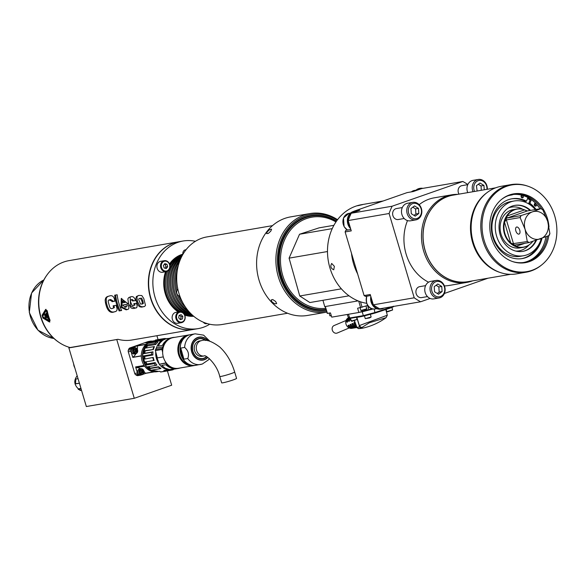 <?xml version="1.0" encoding="UTF-8"?>
<svg xmlns="http://www.w3.org/2000/svg" width="586" height="586" viewBox="0 0 586 586"><rect width="100%" height="100%" fill="white"/><g stroke="black" fill="none" stroke-linecap="round" stroke-linejoin="round"><path stroke-width="0.88" d="M427.472 296.589L421.568 297.607A5.552 4.695 -99.8 0 1 418.594 296.985A5.552 4.695 -99.8 0 1 415.935 291.154A5.552 4.695 -99.8 0 1 419.686 286.657L425.59 285.638M404.193 218.505L398.29 219.523A5.552 4.695 -99.8 0 1 395.316 218.9A5.552 4.695 -99.8 0 1 392.657 213.07A5.552 4.695 -99.8 0 1 396.407 208.572L402.311 207.554M467.789 184.649L461.885 185.659A5.552 4.695 -99.8 0 0 458.999 194.127M349.212 327.955L337.236 333.024A4.058 3.435 -112.9 0 1 332.489 330.629A4.058 3.435 -112.9 0 1 334.079 325.552A4.058 3.435 -112.9 0 1 334.306 325.464M382.761 201.13A50 42.287 80.2 0 0 376.212 203.423M351.483 253.262A50 42.287 80.2 0 0 357.636 273.904M334.379 266.344L333.749 269.787C330.804 268.425 330.108 266.308 331.676 263.451L334.379 266.344M383.259 200.954L361.54 204.69A50 42.287 80.2 0 0 356.471 205.95A50 42.287 80.2 0 0 327.808 257.291A50 42.287 80.2 0 0 366.697 303.314M357.643 205.745L362.624 204.617L357.643 205.745M349.153 325.538A6.19 5.245 -112.9 0 0 353.204 327.948L351.871 328.153A5.875 4.981 -112.9 0 1 348.201 325.97L348.077 325.398L349.153 325.538L348.626 325.149M356.061 327.559L354.537 327.75A6.497 5.508 -112.9 0 1 350.113 325.113L349.996 324.534L351.065 324.681L350.553 324.292M355.87 327.545A6.812 5.772 -112.9 0 1 351.065 324.681M356.713 327.288A7.127 6.036 -112.9 0 1 352.025 324.248L351.922 323.67L352.977 323.816L352.479 323.428M356.493 326.695A7.435 6.3 -112.9 0 1 352.977 323.816M349.769 318.432A6.812 5.772 -112.9 0 0 349.586 320.491L349.424 321.157L348.89 321.392L348.633 320.923A6.497 5.508 -112.9 0 1 349 318.44M348.89 321.392L348.633 320.923L349.586 320.608M351.351 320.293L350.816 320.527L350.545 320.059A7.127 6.036 -112.9 0 1 350.567 318.733M350.816 320.527L350.911 319.941M348.406 314.279L349.769 317.964L348.553 318.059A6.19 5.245 -112.9 0 0 347.674 321.348L347.498 322.022L346.963 322.256L346.722 321.78A5.875 4.981 -112.9 0 1 348.245 317.898L348.875 317.385M346.963 322.256L346.722 321.78L347.674 321.465M356.098 325.626A7.75 6.571 -112.9 0 1 353.937 323.391L354.391 322.564L354.896 322.959L354.405 322.556M355.336 323.575A8.065 6.834 -112.9 0 1 354.896 322.959M392.627 309.972L387.588 311.825L386.76 311.627L392.627 309.972L391.924 307.452M386.13 309.423L386.76 311.627M371.128 317.004L369.715 317.89L365.261 318.659L371.128 317.004L370.418 314.448M364.477 315.905L365.261 318.659M357.101 319.414L352.061 321.267L351.234 321.069L357.101 319.414L356.508 317.29M359.907 326.102L359.584 326.798A1.67 1.414 -106.5 0 0 361.086 327.977L369.319 322.798L386.086 317.663L387.309 315.224L359.35 325.574L356.837 317.231M361.584 327.296A1.67 1.59 118.3 0 1 360.676 327.127L359.35 325.574M366.748 308.829L365.334 309.716L360.881 310.485L366.748 308.829L365.972 306.053M331.361 315.883L329.903 315.81L331.273 315.59M329.142 313.129L329.903 315.81M327.42 313.342L330.445 312.902L331.749 317.143L358.844 312.485L357.621 308.229L367.598 305.518L368.821 309.774L362.265 311.364L362.06 310.617M349.007 295.813L309.884 302.544L299.754 295.989L289.081 258.148L299.534 234.246L319.099 227.851L333.925 225.302M299.534 234.246L332.255 228.621M289.081 258.148L327.493 251.541M311.027 216.197A47.224 39.936 80.2 0 0 310.697 216.249A47.224 39.936 80.2 0 0 305.907 217.443A47.224 39.936 80.2 0 0 288.129 230.327A47.224 39.936 80.2 0 0 283.932 284.02A47.224 39.936 80.2 0 0 326.036 309.437M326.028 309.423A47.224 39.936 -99.8 0 1 280.394 271.53A47.224 39.936 -99.8 0 1 306.566 217.325A47.224 39.936 -99.8 0 1 311.349 216.139A47.224 39.936 -99.8 0 1 336.408 221.288M325.691 308.324A46.111 38.998 -99.8 0 1 281.588 270.966A46.111 38.998 -99.8 0 1 307.203 218.336A46.111 38.998 -99.8 0 1 335.946 221.962M299.754 295.989L341.367 288.832M368.821 309.774L372.051 308.719M358.068 300.896L324.732 306.625L322.945 300.296M358.844 312.485L362.265 311.364M362.243 311.371A0.557 0.469 80.2 0 0 362.221 311.803L373.092 308.969M392.803 306.566L375.165 312.485L363.32 315.634L362.221 311.803L359.496 312.272M363.803 316.03L350.362 318.337A0.557 0.469 -99.8 0 1 350.311 318.352L348.553 318.059L347.227 314.484M357.042 327.662L354.449 320.681M361.086 327.977A131.74 69.609 70.7 0 1 358.72 328.6L358.214 328.556M386.086 317.663C379.223 322.637 371.656 326.087 363.379 327.999A33.204 28.143 67.5 0 0 363.401 327.999A33.204 28.143 67.5 0 1 358.72 328.6L356.962 327.471A130.158 68.774 70.7 0 0 359.584 326.798L356.735 317.246M348.428 317.722L347.615 318.323A5.552 4.71 67.1 0 0 346.26 324.798A5.552 4.71 67.1 0 0 351.856 328.35L356.801 327.53M548.994 226.848A34.889 29.505 80.2 0 0 532.198 197.775A34.889 29.505 80.2 0 0 501.755 199.255A34.889 29.505 80.2 0 0 506.714 258.763A34.889 29.505 80.2 0 0 512.464 261.524A34.889 29.505 80.2 0 0 548.76 235.682M541.757 208.997A34.442 29.132 80.2 0 0 531.158 198.317A34.442 29.132 80.2 0 0 512.743 194.471A34.442 29.132 80.2 0 0 501.433 199.518M512.069 261.385A34.442 29.132 80.2 0 0 524.419 262.367A34.442 29.132 80.2 0 0 547.441 236.217M530.176 199.973A34.442 29.132 80.2 0 0 528.411 198.786A34.442 29.132 80.2 0 0 527.649 198.324M521.87 195.768A34.442 29.132 80.2 0 0 521.313 195.607M512.003 194.684A34.442 29.132 80.2 0 0 511.38 194.742M535.421 204.712A34.442 29.132 80.2 0 0 534.549 203.767M539.992 208.77A34.442 29.132 80.2 0 0 536.534 204.294A34.442 29.132 80.2 0 0 535.699 203.408A34.442 29.132 80.2 0 0 531.377 199.687A34.442 29.132 80.2 0 0 529.7 198.566A34.442 29.132 80.2 0 0 527.964 197.57A34.442 29.132 80.2 0 0 522.961 195.49A34.442 29.132 80.2 0 0 521.884 195.189A34.442 29.132 80.2 0 0 513.197 194.471A34.442 29.132 80.2 0 0 512.018 194.611M523.686 262.477A34.442 29.132 80.2 0 0 545.925 236.81M414.221 297.791A66.665 56.381 80.2 0 0 420.631 301.775L379.721 308.815A66.665 56.381 80.2 0 1 373.311 304.83L414.221 297.791L389.097 213.509L348.187 220.548L351.263 230.884L345.125 231.939L345.791 230.349L350.846 229.478M467.848 184.517A66.665 56.381 80.2 0 0 462.815 181.492L421.905 188.524L413.24 191.556L407.102 192.611L353.761 211.275L359.899 210.22L357.072 211.209A9.999 8.46 80.2 0 0 354.742 211.224A9.999 8.46 80.2 0 0 348.326 217.553A9.999 8.46 80.2 0 0 350.26 227.515M462.815 181.492L392.144 206.213L351.234 213.253A66.665 56.381 80.2 0 0 348.187 220.548M420.631 301.775L430.153 298.45M444.4 293.461L487.999 278.211M457.659 194.362A44.448 37.585 80.2 0 0 451.725 194.816A44.448 37.585 80.2 0 0 422.22 244.992A44.448 37.585 80.2 0 0 466.793 282.423A44.448 37.585 80.2 0 0 472.536 280.87M528.272 186.326L527.488 186.055A44.448 37.585 80.2 0 0 511.051 184.612L501.404 186.275A44.448 37.585 80.2 0 0 486.395 193.124A44.448 37.585 80.2 0 0 492.709 268.923A44.448 37.585 80.2 0 0 500.034 272.439A44.448 37.585 80.2 0 0 516.471 273.874L526.111 272.219A44.448 37.585 80.2 0 0 541.127 265.37L541.779 264.85A44.001 37.211 80.2 0 0 535.523 189.813A44.001 37.211 80.2 0 0 528.272 186.326A44.001 37.211 80.2 0 0 482.791 234.576A44.001 37.211 80.2 0 0 541.779 264.85M511.051 184.612A44.448 37.585 80.2 0 0 481.062 220.585A44.448 37.585 80.2 0 0 502.349 267.26A44.448 37.585 80.2 0 0 526.111 272.219M389.097 213.509A66.665 56.381 -99.8 0 1 392.144 206.213M451.725 194.816L434.197 197.834A44.448 37.585 80.2 0 0 419.166 204.69M407.512 220.592A44.448 37.585 80.2 0 0 428.571 282.196M444.408 285.895A44.448 37.585 80.2 0 0 449.257 285.433L466.793 282.423M527.576 198.508A34.442 29.132 -99.8 0 1 528.118 198.837A34.442 29.132 -99.8 0 1 530.096 200.17M534.41 203.987A34.442 29.132 -99.8 0 1 535.443 205.122M511.234 194.779A34.442 29.132 -99.8 0 1 511.937 194.713M521.24 195.717A34.442 29.132 -99.8 0 1 522.009 195.958M535.282 209.576A27.776 23.491 80.2 0 0 529.019 204.089A27.776 23.491 80.2 0 0 514.164 200.991L510.831 201.562A27.776 23.491 80.2 0 0 492.394 232.92A27.776 23.491 80.2 0 0 520.251 256.316L523.584 255.745A27.776 23.491 80.2 0 0 541.303 238.531M514.164 200.991A27.776 23.491 80.2 0 0 495.719 232.349A27.776 23.491 80.2 0 0 523.584 255.745M514.625 205.422A23.33 19.734 -99.8 0 1 529.978 210.491M535.875 240.377A23.33 19.734 -99.8 0 1 522.536 251.409M536.505 240.172A23.33 19.734 -99.8 0 1 522.829 251.365A23.33 19.734 -99.8 0 1 510.355 248.757A23.33 19.734 -99.8 0 1 499.177 224.255A23.33 19.734 -99.8 0 1 514.918 205.371A23.33 19.734 -99.8 0 1 530.564 210.389M522.793 209.305A22.18 18.759 80.2 0 0 508.384 207.986M515.797 251.086A22.18 18.759 80.2 0 0 528.938 245.021M515.035 209.4A19.448 16.445 80.2 0 0 501.052 234.202A19.448 16.445 80.2 0 0 521.591 247.526M536.534 204.294A1.392 1.172 -99.8 0 1 534.505 205.525A1.392 1.172 -99.8 0 1 535.699 203.408M534.652 203.657A1.392 1.172 -99.8 0 1 535.055 206.023M522.961 195.49A1.392 1.172 -99.8 0 1 522.47 197.9A1.392 1.172 -99.8 0 1 521.884 195.189M521.445 195.446A1.392 1.172 -99.8 0 1 521.855 197.812M513.197 194.471A8.893 7.515 -99.8 0 1 511.446 195.035A8.893 7.515 -99.8 0 1 511.307 195.057A34.999 29.6 -99.8 0 0 510.78 195.145L509.615 195.343A34.999 29.6 80.2 0 0 508.729 195.519M512.201 194.581A8.893 7.515 -99.8 0 1 510.574 195.182M527.964 197.57L526.462 201.166L525.29 201.372A30.333 25.652 80.2 0 0 511.395 198.881M530.542 199.108L528.704 203.489L529.876 203.291A30.333 25.652 -99.8 0 1 536.065 209.444M531.377 199.687L529.876 203.291M521.672 258.653A30.333 25.652 80.2 0 0 538.431 245.153M531.7 206.016A30.333 25.652 80.2 0 0 528.704 203.489M541.999 238.282A30.333 25.652 -99.8 0 1 522.258 258.565A30.333 25.652 -99.8 0 1 491.837 233.016A30.333 25.652 -99.8 0 1 511.981 198.771A30.333 25.652 -99.8 0 1 526.462 201.166M507.945 195.805A34.999 29.6 -99.8 0 1 510.78 195.145M373.311 304.83L370.227 294.494L364.089 295.549L365.488 296.421L370.542 295.549M364.089 295.549L345.125 231.939M351.234 213.253L357.072 211.209M354.449 211.282A9.999 8.46 80.2 0 0 354.156 211.326A9.999 8.46 80.2 0 0 347.571 218.351A9.999 8.46 80.2 0 0 350.604 228.657M416.067 190.567A9.999 8.46 -99.8 0 1 420.221 188.318A9.999 8.46 -99.8 0 1 422.88 188.355M415.335 190.824A9.999 8.46 -99.8 0 1 419.635 188.421A9.999 8.46 -99.8 0 1 419.928 188.377M383.903 308.097A9.999 8.46 -99.8 0 1 381.405 309.02A9.999 8.46 -99.8 0 1 371.231 297.864M381.112 309.064A9.999 8.46 -99.8 0 1 380.827 309.122A9.999 8.46 -99.8 0 1 370.835 296.523M418.822 213.48L418.477 208.374L414.529 205.92L410.94 208.579L411.284 213.692L415.225 216.139L418.822 213.48L415.899 213.985L415.555 208.872L412.83 207.18M414.009 215.384L415.899 213.985M418.477 208.374L415.555 208.872M417.54 203.364A8.893 7.515 -99.8 0 1 421.803 212.696A8.893 7.515 -99.8 0 1 415.804 219.889A8.893 7.515 -99.8 0 1 411.05 218.9A8.893 7.515 -99.8 0 1 406.794 209.568A8.893 7.515 -99.8 0 1 412.793 202.368A8.893 7.515 -99.8 0 1 417.54 203.364M412.039 217.831A7.779 6.578 80.2 0 0 421.473 210.85A7.779 6.578 80.2 0 0 411.13 204.419A7.779 6.578 80.2 0 0 412.039 217.831M412.793 202.368L407.526 203.276A8.893 7.515 80.2 0 0 401.535 210.469A8.893 7.515 80.2 0 0 405.79 219.801A8.893 7.515 80.2 0 0 410.544 220.797L415.804 219.889M442.1 291.564L441.756 286.459L437.808 284.005L434.219 286.664L434.563 291.777L438.504 294.223L442.1 291.564L439.178 292.07L438.833 286.957L436.109 285.265M437.288 293.469L439.178 292.07M441.756 286.459L438.833 286.957M440.818 281.448A8.893 7.515 -99.8 0 1 445.082 290.781A8.893 7.515 -99.8 0 1 439.082 297.974A8.893 7.515 -99.8 0 1 434.329 296.985A8.893 7.515 -99.8 0 1 430.073 287.653A8.893 7.515 -99.8 0 1 436.065 280.452A8.893 7.515 -99.8 0 1 440.818 281.448M435.317 295.915A7.779 6.578 80.2 0 0 444.752 288.935A7.779 6.578 80.2 0 0 434.402 282.503A7.779 6.578 80.2 0 0 435.317 295.915M436.065 280.452L430.805 281.361A8.893 7.515 80.2 0 0 424.813 288.554A8.893 7.515 80.2 0 0 429.069 297.893A8.893 7.515 80.2 0 0 433.823 298.882L439.082 297.974M484.248 189.791L483.955 185.462L480.015 183.015L476.418 185.674L477.136 191.014M483.955 185.462L481.033 185.967L478.308 184.275M481.326 190.289L481.033 185.967M473.012 191.717A8.893 7.515 -99.8 0 1 478.271 179.463A8.893 7.515 -99.8 0 1 483.025 180.451A8.893 7.515 -99.8 0 1 487.325 189.256M486.944 189.322A7.779 6.578 80.2 0 0 479.04 180.459A7.779 6.578 80.2 0 0 474.557 191.454M478.271 179.463L473.012 180.363A8.893 7.515 80.2 0 0 467.753 192.626M180.151 319.407L180.671 319.224L181.067 316.74L179.624 315.209M182.429 318.923L182.817 316.44L181.162 314.675L179.104 315.393L178.708 317.876L180.371 319.641L182.429 318.923L180.671 319.224M182.817 316.44L181.067 316.74M184.004 320.593A5.003 4.227 80.2 0 0 183.521 313.554A5.003 4.227 80.2 0 0 177.529 313.722A5.003 4.227 80.2 0 0 178.005 320.762A5.003 4.227 80.2 0 0 184.004 320.593M176.877 313.385A5.552 4.695 80.2 0 0 176.401 319.744A5.552 4.695 80.2 0 0 181.411 322.681A5.552 4.695 80.2 0 0 185.103 316.411A5.552 4.695 80.2 0 0 179.528 311.73A5.552 4.695 80.2 0 0 176.877 313.385M181.411 322.681L177.792 323.304A5.552 4.695 -99.8 0 1 172.782 320.366A5.552 4.695 -99.8 0 1 173.251 314.008A5.552 4.695 -99.8 0 1 175.91 312.353L179.528 311.73M165.025 268.198L165.941 267.004L165.208 264.55L164.314 264.301M167.691 266.703L166.959 264.249L164.812 263.649L163.399 265.495L164.131 267.949L166.278 268.556L167.691 266.703L165.941 267.004M166.959 264.249L165.208 264.55M162.783 269.707A5.003 4.227 80.2 0 0 168.783 269.538A5.003 4.227 80.2 0 0 168.299 262.499A5.003 4.227 80.2 0 0 162.307 262.66A5.003 4.227 80.2 0 0 162.783 269.707M168.314 262.147A5.552 4.695 80.2 0 0 164.307 260.675A5.552 4.695 80.2 0 0 160.623 266.945A5.552 4.695 80.2 0 0 166.19 271.626A5.552 4.695 80.2 0 0 169.83 267.831A5.552 4.695 80.2 0 0 168.314 262.147M166.19 271.626L162.571 272.248A5.552 4.695 -99.8 0 1 156.997 267.568A5.552 4.695 -99.8 0 1 160.689 261.297L164.307 260.675M207.136 323.575L206.536 323.677A3.89 3.289 -99.8 0 1 203.386 322.227M179.88 296.208A3.89 3.289 -99.8 0 1 176.855 293.403A3.89 3.289 -99.8 0 1 177.866 289.235M182.92 254.324A3.89 3.289 -99.8 0 1 185.484 249.804L186.07 249.702M272.124 302.09L271.164 299.959L272.724 299.519L275.632 301.482L276.665 303.592L274.805 303.826L272.124 302.09M309.935 213.568L290.649 216.879A50 42.287 80.2 0 0 266.747 231.785A50 42.287 80.2 0 0 262.491 289.008A50 42.287 80.2 0 0 307.591 315.436L326.863 312.118A50 42.287 80.2 0 1 281.771 285.682A50 42.287 80.2 0 1 286.034 228.467A50 42.287 80.2 0 1 309.935 213.568A50 42.287 80.2 0 1 337.558 219.713M326.534 311.041A48.887 41.342 -99.8 0 1 277.793 253.482A48.887 41.342 -99.8 0 1 337.177 220.219M326.204 309.972A47.781 40.405 -99.8 0 1 283.763 284.1A47.781 40.405 -99.8 0 1 288.063 229.895A47.781 40.405 -99.8 0 1 336.569 221.061M270.842 231.082L268.373 233.404L266.645 233.631L267.223 231.836L269.589 229.668L271.574 229.163L270.842 231.082M287.565 313.246L222.021 324.512A44.448 37.585 -99.8 0 1 181.931 301.021A44.448 37.585 -99.8 0 1 185.718 250.156A44.448 37.585 -99.8 0 1 206.961 236.912L272.497 225.639M177.243 270.739A31.666 26.78 80.2 0 0 176.994 290.495M178.891 295.93A31.666 26.78 80.2 0 0 182.715 302.552M178.364 265.333A31.666 26.78 80.2 0 0 185.579 307.276M179.543 261.576A31.666 26.78 80.2 0 0 187.945 310.426M180.4 259.386A31.666 26.78 80.2 0 0 178.503 261.605A31.666 26.78 80.2 0 0 189.483 312.199M181.191 257.606A31.666 26.78 80.2 0 0 177.155 261.839A31.666 26.78 80.2 0 0 190.824 313.613M181.741 256.492A31.666 26.78 80.2 0 0 175.99 262.037A31.666 26.78 80.2 0 0 171.127 292.744A31.666 26.78 80.2 0 0 191.71 314.484M182.231 255.562A31.666 26.78 80.2 0 0 174.643 262.272A31.666 26.78 80.2 0 0 170.167 294.165A31.666 26.78 80.2 0 0 192.486 315.195M182.554 254.976A31.666 26.78 80.2 0 0 173.478 262.469A31.666 26.78 80.2 0 0 169.325 295.293A31.666 26.78 80.2 0 0 192.984 315.642M182.825 254.5A31.666 26.78 80.2 0 0 172.13 262.704A31.666 26.78 80.2 0 0 169.962 265.985M167.647 271.069A31.666 26.78 80.2 0 0 180.334 311.679M183.96 313.715A31.666 26.78 80.2 0 0 193.395 315.993M182.913 254.251A31.666 26.78 80.2 0 0 170.966 262.902A31.666 26.78 80.2 0 0 169.72 264.66M166.365 271.589A31.666 26.78 80.2 0 0 179.067 311.811M184.531 314.645A31.666 26.78 80.2 0 0 193.636 316.198M193.754 316.294A31.666 26.78 -99.8 0 1 184.751 315.151M178.247 311.95A31.666 26.78 -99.8 0 1 165.545 271.736M169.479 263.956A31.666 26.78 -99.8 0 1 170.145 263.041A31.666 26.78 -99.8 0 1 182.891 254.148M209.7 324.234A44.448 37.585 -99.8 0 1 198.178 328.614A44.448 37.585 -99.8 0 1 158.088 305.123A44.448 37.585 -99.8 0 1 161.875 254.258A44.448 37.585 -99.8 0 1 183.11 241.007A44.448 37.585 -99.8 0 1 195.438 241.293M198.178 328.614L193.966 329.339A44.448 37.585 -99.8 0 1 153.876 305.848A44.448 37.585 -99.8 0 1 157.663 254.983A44.448 37.585 -99.8 0 1 178.906 241.732L183.11 241.007M73.638 363.884A7.501 6.343 80.2 0 0 74.796 367.781M78.041 378.651L75.843 379.032L75.528 383.281L75.814 383.779L79.381 383.163M75.814 383.779L75.711 383.288L76.136 383.801L79.403 383.244M81.549 390.423L80.092 390.444L81.483 390.203M81.417 389.99L80.209 390.203L78.216 389.265L81.058 388.782M78.216 388.745L78.216 389.265M80.956 388.43L78.399 388.87C74.056 384.753 73.653 380.395 77.184 375.78M149.342 342.275L145.643 342.913L150.734 341.133A2.219 1.883 -99.8 0 1 152.082 341.25M172.211 369.063L172.247 369.905L164.417 371.319L172.379 369.956A16.276 13.764 80.2 0 0 173.302 369.634L173.5 369.275M173.764 368.631L173.353 369.576A16.232 13.727 80.2 0 1 172.892 369.751A16.232 13.727 80.2 0 1 172.423 369.905L172.401 369.107L171.888 369.18M156.469 354.706A14.665 12.401 80.2 0 0 158.271 361.093M156.374 348.047L156.359 348.025C158.176 342.773 161.487 339.638 166.307 338.627L169.654 338.334L166.05 338.715L162.725 340.232L160.044 342.781L158.213 346.158L159.941 342.986L162.791 340.246L166.109 338.745L169.618 338.349M162.307 345.454L158.213 346.158L162.307 345.454L163.897 342.898L166.592 340.136L172.064 337.631C170.284 338.444 169.83 336.855 163.963 342.803L162.307 345.454M166.094 340.547L163.963 342.803M166.307 338.627A15.719 13.295 80.2 0 0 156.389 348.011A4.446 3.758 -99.8 0 1 155.627 349.439A1.223 1.033 80.2 0 0 155.407 350.611L157.326 357.921L163.289 356.896M183.909 359.174L180.781 348.084A15.558 13.156 -99.8 0 0 183.909 359.174L187.762 358.507C189.366 354.354 188.318 350.662 184.634 347.417L180.781 348.084M233.206 379.911A7.779 0.586 -16.6 0 0 236.568 378.395L234.664 372.022A7.779 0.586 163.4 0 1 231.302 373.538A7.779 0.586 163.4 0 1 223.742 375.809A7.779 0.586 163.4 0 1 219.757 376.468L221.655 382.834A7.779 0.586 -16.6 0 0 225.647 382.182A7.779 0.586 -16.6 0 0 233.206 379.911M201.569 340.62L199.518 340.971A7.779 6.578 80.2 0 0 198.625 341.206A7.779 6.578 80.2 0 0 194.464 350.289A7.779 6.578 80.2 0 0 202.155 356.303L204.206 355.951A7.779 6.578 -99.8 0 1 196.515 349.937A7.779 6.578 -99.8 0 1 200.668 340.854A7.779 6.578 -99.8 0 1 201.569 340.62C205.862 339.104 211.905 341.22 219.684 346.971C226.496 353.263 231.492 361.613 234.664 372.022M199.189 338.723A10.057 8.504 -99.8 0 1 205.305 340.407M206.448 356.559A10.057 8.504 -99.8 0 1 202.595 358.544M173.236 337.602A15.558 13.156 80.2 0 0 171.654 337.997A15.558 13.156 80.2 0 0 163.091 356.105A15.558 13.156 80.2 0 0 178.503 368.264L193.702 365.649A15.558 13.156 -99.8 0 1 178.291 353.49A15.558 13.156 -99.8 0 1 186.853 335.382A15.558 13.156 -99.8 0 1 188.428 334.987A15.558 13.156 -99.8 0 1 189.534 334.855L173.236 337.602M162.652 351.351L162.146 349.432L155.378 350.611L157.348 357.907M161.692 365.43L165.787 364.726L161.692 365.43L165.311 368.294L169.522 369.546L165.318 368.264L161.692 365.43M172.936 368.55L173.09 368.924L172.511 368.982M176.349 368.689L172.599 369.407L176.591 368.733C172.658 369.063 169.054 367.722 165.787 364.726L168.768 366.975L176.43 368.711M159.253 364.214L159.282 364.25A15.719 13.295 80.2 0 0 168.651 369.729A5.552 4.695 80.2 0 0 169.706 369.685L173.09 368.924M171.222 369.356L169.522 369.546M171.405 368.14L168.768 366.975M166.065 371.136L172.365 369.964L173.522 369.275M160.557 371.949L163.831 371.524L160.674 371.978L159.67 371.275L160.557 371.949L164.417 371.319L163.934 370.557L168.819 369.744M159.678 371.297L158.66 371.436A15.317 12.951 80.2 0 1 151.334 370.22M159.18 364.045A0.557 0.469 80.2 0 0 159.282 364.25L165.794 363.13A0.557 0.469 -99.8 0 1 165.691 362.924L159.253 364.243C161.824 367.488 164.952 369.319 168.636 369.729L163.838 370.506M159.604 340.906L159.443 340.561A15.639 13.229 -99.8 0 1 161.824 339.558L162.219 339.799A15.317 12.951 80.2 0 0 159.604 340.906L151.408 342.312A15.317 12.951 80.2 0 0 150.492 342.905M156.25 340.825L156.206 340.517A15.654 13.236 -99.8 0 0 154.88 340.664A15.654 13.236 -99.8 0 0 153.613 340.957L161.824 339.558M159.443 340.561L151.313 341.96A15.654 13.236 80.2 0 1 153.693 340.942M151.313 341.946L151.408 342.312M149.62 343.052A15.654 13.236 -99.8 0 1 151.239 341.96M144.31 353.409L144.786 353.248A15.317 12.951 80.2 0 1 145.211 350.919L144.815 350.655A15.654 13.236 -99.8 0 0 144.31 353.409L142.991 353.746M145.211 350.919L153.415 349.505L144.815 350.655M153.012 349.241A15.654 13.236 -99.8 0 1 153.964 346.626L154.462 346.612A15.317 12.951 80.2 0 0 153.415 349.505M147.225 345.557L147.518 345.894L155.722 344.48L154.872 343.528L146.097 345.037A166.798 87.666 68.6 0 0 145.987 345.769L147.225 345.557A15.654 13.236 -99.8 0 0 145.768 348.04L153.964 346.626M147.518 345.894A15.317 12.951 80.2 0 0 146.302 347.945M154.872 343.528A16.276 13.764 -99.8 0 1 156.345 341.894L157.722 342.261A15.317 12.951 80.2 0 0 155.722 344.48M145.987 345.769L146.097 345.037M142.991 353.717L145.965 345.747A163.384 83.468 -110 0 1 146.068 345.037A16.276 13.764 80.2 0 1 147.504 343.425L156.345 341.894M145.951 345.769A15.654 13.236 80.2 0 0 143.021 353.644L142.786 353.827A16.276 13.764 80.2 0 0 142.742 356.054L142.786 356.068A167.193 53.656 22.7 0 0 143.006 356.464L144.251 356.251A15.654 13.236 -99.8 0 0 144.632 359.086L153.246 357.401A15.317 12.951 80.2 0 0 154.147 360.434L145.951 361.848A15.317 12.951 80.2 0 0 146.983 364.009L146.668 364.367A15.654 13.236 -99.8 0 1 145.445 361.826M145.951 361.848L154.147 360.434M153.649 360.412A15.654 13.236 -99.8 0 1 152.836 357.68M153.246 357.401L144.632 359.086M144.251 356.251L144.72 356.405A15.317 12.951 80.2 0 0 145.042 358.808M144.72 356.405L152.917 354.991L151.569 354.552L142.786 356.068M151.569 354.552A16.276 13.764 -99.8 0 1 151.62 352.289L152.983 351.842A15.317 12.951 80.2 0 0 152.917 354.991M142.801 353.819L151.62 352.289M152.983 351.842L144.786 353.248M142.742 356.054L142.72 355.98A16.232 13.727 -99.8 0 1 142.764 353.929M143.006 356.464L145.401 364.66A163.465 68.035 -59.9 0 0 145.467 365.166M142.962 356.456A15.654 13.236 80.2 0 0 145.394 364.609L145.387 364.631A15.602 13.192 -99.8 0 1 142.94 356.427L142.72 356.032M145.394 364.609L146.668 364.367M155.187 362.595A15.317 12.951 80.2 0 0 156.938 365.107L155.539 365.444A16.276 13.764 -99.8 0 1 154.279 363.642L155.187 362.595L146.983 364.009M154.279 363.642L145.46 365.173A16.276 13.764 80.2 0 0 146.698 366.953L155.539 365.444M145.496 365.151A167.984 71.763 121.8 0 1 145.431 364.587M145.46 365.173L145.475 365.232A16.232 13.727 80.2 0 0 146.617 366.873L146.617 366.873M148.815 366.602A15.317 12.951 80.2 0 0 150.346 368.14L150.148 368.55A15.654 13.236 -99.8 0 1 148.302 366.69M150.148 368.55L158.352 367.144L158.55 366.733L150.346 368.14M149.664 369.4A15.602 13.192 -99.8 0 1 146.998 366.917A15.654 13.236 80.2 0 0 150.968 370.249L160.476 368.631M146.896 366.807L150.939 370.249L160.454 368.616A15.654 13.236 -99.8 0 1 158.352 367.144M158.55 366.733A15.317 12.951 80.2 0 0 160.967 368.418L160.645 368.601M163.846 371.517L164.556 371.392M164.446 339.419L164.314 338.525A16.276 13.764 -99.8 0 1 166.248 338.635M164.314 338.525L155.539 340.034A167.743 73.353 119.9 0 0 155.041 340.634M150.624 341.828A15.28 12.921 80.2 0 0 146.2 344.231L137.666 345.703A15.28 12.921 80.2 0 0 137.432 345.916A12.504 10.57 -99.8 0 1 137.358 349.219M135.176 352.01L136.406 351.395L135.241 351.593L135.176 352.01L136.34 351.812M134.531 349.512L135.417 350.457L135.241 351.593M136.406 351.395L135.476 351.285M135.351 350.875L136.523 350.67L136.648 351.087M136.523 350.67L136.311 349.959L135.146 350.164M135.417 350.457L136.589 350.26M135.022 349.754L136.186 349.549L136.311 349.959M136.186 349.549L134.663 349.652M135.827 349.454L134.707 349.359M135.205 349.278L133.96 350.333L134.421 351.864L135.403 352.142L135.007 352.208M135.403 352.142L135.996 351.93M136.055 353.314C132.736 352.53 132.224 350.794 134.531 348.106C137.871 348.868 138.384 350.604 136.077 353.307L136.055 353.314M134.773 353.871A3.055 2.586 -99.8 0 1 134.421 353.959A3.055 2.586 -99.8 0 1 131.352 351.388A3.055 2.586 -99.8 0 1 133.381 347.938L134.612 347.725A3.055 2.586 -99.8 0 1 137.637 350.091A3.055 2.586 -99.8 0 1 136.003 353.658A3.055 2.586 -99.8 0 1 135.974 353.666A3.055 2.586 -99.8 0 1 135.644 353.746A3.055 2.586 -99.8 0 1 132.583 351.175A3.055 2.586 -99.8 0 1 134.612 347.725C138.157 348.926 138.618 350.904 135.989 353.666L134.421 353.959M137.432 345.916L145.965 344.443A15.28 12.921 80.2 0 0 141.307 355.819L132.78 357.284A15.28 12.921 80.2 0 0 132.78 357.401L130.964 351.329A2.219 1.883 -99.8 0 1 131.015 349.725A18.891 15.976 -99.8 0 1 131.535 348.472A2.219 1.883 -99.8 0 1 132.575 347.483L137.666 345.703M135.915 353.688A12.504 10.57 -99.8 0 1 132.78 357.284M132.78 357.401L141.314 355.936A15.28 12.921 80.2 0 0 144.149 365.452L135.615 366.917A15.28 12.921 80.2 0 0 136.106 367.627A12.504 10.57 -99.8 0 1 140.691 368.777M141.438 373.033L142.676 372.418L141.504 372.615L141.438 373.033L142.61 372.828M140.794 370.535L141.687 371.48L141.504 372.615M142.676 372.418L141.746 372.308M141.622 371.898L142.794 371.692L142.911 372.103M142.794 371.692L142.581 370.982L141.409 371.187M141.687 371.48L142.859 371.282M141.285 370.777L142.457 370.572L142.581 370.982M142.457 370.572L140.926 370.674M142.098 370.469L140.97 370.381M141.475 370.301L140.23 371.356L140.684 372.886L141.666 373.157L141.277 373.231M141.666 373.157L142.266 372.952M142.325 374.337C138.999 373.553 138.494 371.817 140.801 369.129C144.134 369.891 144.654 371.627 142.347 374.329L142.325 374.337M141.043 374.894A3.055 2.586 -99.8 0 1 140.684 374.981A3.055 2.586 -99.8 0 1 137.622 372.41A3.055 2.586 -99.8 0 1 139.651 368.96L140.882 368.748A3.055 2.586 -99.8 0 1 143.9 371.106A3.055 2.586 -99.8 0 1 142.266 374.681A3.055 2.586 -99.8 0 1 142.244 374.688A3.055 2.586 -99.8 0 1 141.915 374.769A3.055 2.586 -99.8 0 1 138.853 372.198A3.055 2.586 -99.8 0 1 140.882 368.748C144.427 369.942 144.881 371.927 142.259 374.681L140.684 374.981M136.106 367.627L144.639 366.162A15.28 12.921 80.2 0 0 153.869 371.795L145.335 373.267A15.28 12.921 80.2 0 0 145.899 373.311L142.874 374.366M144.017 371.443A12.504 10.57 -99.8 0 1 145.335 373.267M135.615 366.917L137.424 372.989A2.219 1.883 -99.8 0 0 138.325 374.264L135.637 374.725A2.219 1.883 -99.8 0 1 134.736 373.45L137.424 372.989M141.534 374.835L140.808 375.091A2.219 1.883 -99.8 0 1 139.424 374.945A18.891 15.976 -99.8 0 1 138.325 374.264M145.899 373.311L154.433 371.839A15.28 12.921 80.2 0 0 156.894 371.7L157.744 371.553M157.612 371.561A15.28 12.921 -99.8 0 1 144.083 362.873A15.28 12.921 -99.8 0 1 145.98 345.506M150.734 341.133L148.046 341.594A2.219 1.883 -99.8 0 1 148.566 341.499M148.046 341.594L129.887 347.945L132.575 347.483M131.535 348.472L128.847 348.934A2.219 1.883 -99.8 0 1 129.887 347.945M128.847 348.934A18.891 15.976 80.2 0 0 128.319 350.186A2.219 1.883 -99.8 0 0 128.275 351.79L134.736 373.45M135.637 374.725A18.891 15.976 80.2 0 0 136.736 375.414A2.219 1.883 -99.8 0 0 138.12 375.553M167.406 370.901L171.669 385.214L134.275 398.297L86.347 406.538L68.877 347.923L69.785 347.608A1.113 0.938 80.2 0 1 70.042 347.564M68.877 347.923L117.705 339.367A1.113 0.938 -99.8 0 1 118.182 339.353A44.448 37.585 -99.8 0 0 132.018 339.99L193.68 329.391A44.448 37.585 80.2 0 0 193.827 329.361L193.68 329.391A44.448 37.585 80.2 0 1 150.529 298.047A44.448 37.585 80.2 0 1 150.338 297.38A44.448 37.585 80.2 0 1 178.613 241.784L69.031 260.631A44.448 37.585 80.2 0 0 38.764 302.574A44.448 37.585 80.2 0 0 70.086 347.542M46.111 317.422L47.327 317.517L44.902 317.7L46.067 317.444L45.789 317.876L46.477 316.894M47.378 317.502L45.005 317.509M46.594 317.136L45.84 318.139M46.067 317.444L46.455 316.901M46.126 315.612L45.745 316.081L44.492 316L45.591 315.92L45.305 316.359L46.008 315.371L45.591 315.92L46.909 315.817L45.342 316.63M46.895 315.986L44.536 315.986M44.866 314.829L45.605 313.825L45.166 314.382L46.477 314.286L44.902 315.1M46.455 314.448L44.111 314.448M45.657 314.089L44.045 314.631M44.001 314.645L45.166 314.382L44.822 314.843M46.375 313.173A44.499 37.636 80.2 0 0 47.949 318.476L47.949 318.476M47.906 318.491A44.558 37.68 -99.8 0 1 46.323 313.18L46.499 313.151A44.558 37.68 80.2 0 0 48.081 318.462M42.895 316.865L49.283 320.454A44.558 37.68 -99.8 0 1 46.433 310.902L46.111 310.661L42.734 316.308L42.895 316.865M49.129 320.769L49.327 320.439A44.499 37.636 80.2 0 1 46.477 310.888L46.111 310.661M42.932 317.524L49.583 321.494L42.932 317.524L42.39 315.686L46.023 309.833M45.833 310.016L46.843 310.829A44.558 37.68 80.2 0 0 49.693 320.388L49.231 321.406M42.888 317.539L42.339 315.7L46.001 309.84M45.554 309.576L42.067 315.261L42.895 318.022L49.231 321.89L49.986 320.337A44.558 37.68 -99.8 0 1 47.136 310.778L45.554 309.576L45.928 309.283M49.876 321.985L49.231 321.89M49.319 321.861L50.074 320.308A44.448 37.585 -99.8 0 1 47.224 310.748L45.649 309.54M108.264 296.238L106.938 297.183L106.213 298.611L106.388 302.684A43.335 36.647 80.2 0 0 107.546 306.756C109.34 311.21 111.801 312.843 114.929 311.657L115.889 311.466M114.08 305.658A43.335 36.647 80.2 0 0 114.182 305.965L114.307 307.709L112.212 308.507C110.82 309.042 109.853 308.075 109.318 305.621A44.448 37.585 80.2 0 1 108.622 303.167C107.846 300.948 108.22 299.834 109.743 299.82L110.637 299.505L109.179 299.959L111.816 301.065L112.71 300.757L110.637 299.505M112.71 300.757A43.335 36.647 80.2 0 0 112.849 301.372L114.885 301.028M112.849 301.372L111.963 301.687A44.448 37.585 -99.8 0 1 111.816 301.065M111.963 301.687L114.922 301.175A44.448 37.585 80.2 0 1 114.775 300.559C114.087 296.553 112.322 295.022 109.465 295.974L107.011 296.721L105.685 298.003L105.15 300.076L105.495 302.991A44.448 37.585 -99.8 0 0 106.652 307.071L107.546 306.756M112.937 308.339L113.545 307.694L113.288 306.273A44.448 37.585 -99.8 0 1 113.135 305.819L116.101 305.313A44.448 37.585 80.2 0 0 116.248 305.767L117.083 308.712L116.944 310.272L115.991 311.415L114.021 311.972C110.893 313.158 108.439 311.525 106.652 307.071M121.558 310.36L120.064 310.617A43.335 36.647 80.2 0 1 115.61 295.036M119.156 310.932L121.632 310.507A44.448 37.585 80.2 0 1 117.156 294.773L114.68 295.197A44.448 37.585 -99.8 0 0 119.156 310.932L120.064 310.617M123.814 300.64L125.624 302.237L122.196 302.984L122.921 300.955L123.814 300.64L122.54 301.043L124.73 302.544M126.4 306.939L125.082 307.35L125.778 306.053L128.488 305.584L128.979 308.024L128.283 309.218L126.18 309.855L127.081 309.54L122.108 307.203L121.734 298.399M127.081 309.54L128.07 309.342M126.671 305.738L125.983 307.035M127.924 304.009L122.862 305.035L127.975 304.156A44.448 37.585 80.2 0 1 127.763 303.533L121.236 298.545L121.126 307.357L126.18 309.855M125.082 307.35L122.862 305.035M130.143 296.948L130.553 305.958L135.351 308.119L136.318 307.921M134.751 303.519L135 304.962L133.696 305.57L134.165 305.079L133.806 303.68L136.384 303.233L137.146 305.804L136.838 307.533L135.351 308.119M135.505 300.537L133.857 300.816L132.194 299.475L131.667 299.658M133.857 300.816L135.549 300.684C134.604 297.322 132.963 296.047 130.612 296.853L128.744 297.571L127.851 298.897L128.561 303.819L130.89 307.782L132.451 308.492L134.443 308.434M131.887 299.549L131.301 299.79C130.29 299.717 130.246 300.94 131.176 303.46L132.231 305.496L133.696 305.57M132.194 299.475L131.301 299.79L132.971 301.131M141.915 301.101L142.486 303.79L140.559 304.127L138.684 299.519L138.992 298.589L140.464 298.34L141.915 301.101L142.808 300.786L143.402 303.431L142.061 304.134M139.278 298.45L141.622 298.157L142.808 300.786M136.538 301.761L135.864 298.545L136.413 296.509L138.919 295.417L141.797 295.542L143.753 298.464L145.504 305.35L144.61 306.463L141.687 307.13L139.864 306.844L138.428 305.709L136.538 301.761L137.432 301.446L136.926 296.853L138.157 295.586M137.432 301.446L140.01 306.082L142.083 306.815L144.508 306.515M156.916 335.712L158.074 339.602M116.804 339.682L134.275 398.297M47.078 274.841A43.891 37.116 80.2 0 0 58.651 342.173M506.853 217.648L507.19 217.992L520.925 215.626L532.388 211.868A14.108 11.932 80.2 0 0 525.1 229.309A14.108 11.932 80.2 0 0 540.424 238.839A14.108 11.932 80.2 0 0 547.712 221.398A14.108 11.932 80.2 0 0 532.388 211.868L541.046 208.587L527.312 210.953L524.543 209.876A19.265 16.291 80.2 0 0 524.199 209.751A19.265 16.291 80.2 0 0 507.08 215.985A19.265 16.291 80.2 0 0 504.495 222.16L505.667 220.483A18.891 15.976 -99.8 0 1 506.853 217.648L507.08 215.985L524.543 209.876A19.265 16.291 80.2 0 1 526.77 210.923M525.942 210.682L526.345 210.828M512.596 243.725L510.706 242.985A19.265 16.291 80.2 0 0 516.127 246.354L515.094 245.27A18.891 15.976 -99.8 0 1 512.596 243.725L527.275 241.549L525.1 229.309L520.119 217.553L506.385 219.911L505.667 220.483M541.046 208.587A18.891 15.976 -99.8 0 1 542.739 209.634L547.712 221.398L549.888 233.638A18.891 15.976 -99.8 0 1 549.089 235.557L528.96 242.597L515.226 244.963M519.753 230.225A3.721 1.97 70.7 0 1 519.02 234.078A3.721 1.97 70.7 0 1 515.834 230.899A3.721 1.97 70.7 0 1 516.566 227.053A3.721 1.97 70.7 0 1 519.753 230.225M548.892 235.623A18.73 15.837 80.2 0 0 549.822 233.404M527.202 241.322A18.73 15.837 80.2 0 0 529.158 242.531M542.804 209.869A18.73 15.837 80.2 0 0 540.856 208.653M521.115 215.56A18.73 15.837 80.2 0 0 520.185 217.78M528.96 242.597A18.891 15.976 -99.8 0 1 527.275 241.549M520.119 217.553A18.891 15.976 -99.8 0 1 520.925 215.626M524.836 243.307L516.127 246.354A19.265 16.291 80.2 0 0 530.11 244.135A19.265 16.291 80.2 0 0 532.791 241.373M504.495 222.16A19.265 16.291 80.2 0 0 510.706 242.985L504.495 222.16M529.978 244.237A19.448 16.445 -99.8 0 1 529.847 244.34A19.448 16.445 -99.8 0 1 523.276 247.343A19.448 16.445 -99.8 0 1 504.4 233.631A19.448 16.445 -99.8 0 1 516.691 209.012A19.448 16.445 -99.8 0 1 523.884 209.642A19.448 16.445 -99.8 0 1 524.038 209.7M351.871 328.153L351.651 327.53M348.201 325.97L349.227 325.633M348.077 325.398L348.758 325.179M354.537 327.75L354.354 327.222M350.113 325.113L351.131 324.776M349.996 324.534L350.677 324.314M352.025 324.248L353.043 323.911M351.922 323.67L352.604 323.45M348.392 318.308L348.245 317.898M353.937 323.391L354.962 323.054M353.856 322.805L354.537 322.586M356.969 317.209A14.994 0.989 -15.8 0 0 363.474 316.088M367.18 310.06L365.986 306.046M360.624 307.709L358.735 301.16M362.104 307.32L360.515 301.805M327.442 313.415L325.318 306.529M364.375 310.734A8.329 0.549 -15.8 0 0 366.961 310.097M375.062 313.049L389.243 308.404L375.04 313.056L363.862 316.022A0.557 0.469 -99.8 0 0 363.913 316.008L375.04 313.056L374.168 309.049M393.25 306.229C394.341 306.397 393.008 307.123 389.243 308.404L389.199 307.181M363.32 315.634L349.769 317.964A0.557 0.469 -99.8 0 0 350.303 318.352L363.862 316.022A0.557 0.469 -99.8 0 1 363.32 315.634M392.041 306.896C393.66 306.734 392.737 307.232 389.265 308.397M350.523 213.077L348.97 213.348A8.893 7.515 80.2 0 0 343.645 217.86A8.893 7.515 80.2 0 0 347.227 229.873A8.893 7.515 80.2 0 0 347.52 230.049M454.047 194.984A43.913 37.138 80.2 0 0 423.707 244.736A43.913 37.138 80.2 0 0 468.925 281.492M495.661 187.828L452.956 195.167A43.891 37.116 80.2 0 0 423.817 244.714A43.891 37.116 80.2 0 0 467.833 281.676L510.538 274.336M486.541 192.999A43.891 37.116 80.2 0 0 471.225 236.561A43.891 37.116 80.2 0 0 500.21 272.505M486.395 193.124L485.618 193.746A43.913 37.138 80.2 0 0 471.298 236.546A43.913 37.138 80.2 0 0 499.089 272.109L500.034 272.439M411.291 191.893L414.448 190.435A8.893 7.515 80.2 0 0 411.35 191.878M366.829 296.186A8.893 7.515 80.2 0 0 370.506 307.958A8.893 7.515 80.2 0 0 375.26 308.954C371.597 309.305 364.8 307.701 366.785 296.033M159.07 363.767A15.317 12.951 -99.8 0 1 155.737 351.959M155.817 352.267A15.265 12.914 80.2 0 0 158.982 363.481M162.146 349.432L162.337 348.421A4.615 3.897 80.2 0 0 163.128 346.934A15.558 13.156 -99.8 0 1 173.09 337.631M163.128 346.934L162.908 346.89A15.719 13.295 -99.8 0 1 172.826 337.507A15.719 13.295 -99.8 0 1 174.76 337.338L172.064 337.631M162.637 352.193L161.919 349.49A1.223 1.033 -99.8 0 1 162.146 348.318A4.446 3.758 80.2 0 0 162.908 346.89L156.389 348.011L155.605 349.454L162.337 348.421M178.356 368.286A15.558 13.156 -99.8 0 1 165.984 363.005L165.259 361.481M165.984 363.005L165.794 363.13A15.719 13.295 -99.8 0 0 178.151 368.491L180.034 368.001M180.027 368.001A15.719 13.295 -99.8 0 1 178.151 368.491L172.438 369.334M165.919 362.866L165.706 362.17M205.437 340.415A10.057 8.504 80.2 0 0 199.24 338.715A10.057 8.504 80.2 0 0 192.838 351.27A10.057 8.504 80.2 0 0 192.86 351.366A10.057 8.504 80.2 0 0 202.646 358.529A10.057 8.504 80.2 0 0 206.499 356.588M206.763 356.728A10.277 8.695 -99.8 0 1 192.801 351.41A10.277 8.695 -99.8 0 1 192.772 351.314A10.277 8.695 -99.8 0 1 195.761 340.122A10.277 8.695 -99.8 0 1 205.942 340.451M207.722 357.321A11.434 9.669 -99.8 0 1 192.735 353.929A11.434 9.669 -99.8 0 1 197.9 337.639A11.434 9.669 -99.8 0 1 197.965 337.617A11.434 9.669 -99.8 0 1 207.656 340.678M207.891 357.438A11.669 9.867 -99.8 0 1 204.192 359.811A11.669 9.867 -99.8 0 1 191.637 351.717A11.669 9.867 -99.8 0 1 197.812 337.426A11.669 9.867 -99.8 0 1 207.942 340.737M184.634 347.417A15.558 13.156 -99.8 0 1 195.211 333.822L203.598 335.148L209.839 341.213M202.06 364.096A15.558 13.156 -99.8 0 1 200.478 364.485A15.558 13.156 -99.8 0 1 187.762 358.507M194.244 365.437A15.441 13.06 -99.8 0 1 178.51 353.754A15.441 13.06 -99.8 0 1 186.941 335.478A15.441 13.06 -99.8 0 1 189.014 335.016L190.618 334.613A15.558 13.156 80.2 0 0 189.044 335.002A15.558 13.156 80.2 0 0 180.481 353.116A15.558 13.156 80.2 0 0 195.892 365.276L202.324 364.031L208.462 359.855L209.385 358.632M185.821 336.657A14.775 12.496 80.2 0 0 178.869 352.42A14.775 12.496 80.2 0 0 190.684 364.953M186.392 336.269A14.892 12.592 80.2 0 0 178.715 352.442A14.892 12.592 80.2 0 0 191.358 365.129M194.786 365.408A15.558 13.156 -99.8 0 1 193.702 365.649L194.786 365.408M155.598 349.483L155.378 350.611M158.638 362.316A14.987 12.672 -99.8 0 1 156.14 353.475M158.769 362.771A15.104 12.775 -99.8 0 1 156.015 353.006M142.999 353.666A15.602 13.192 -99.8 0 1 145.665 346.165M153.591 340.884A15.654 13.236 80.2 0 0 148.331 343.271L154.88 340.664M131.015 349.725L128.319 350.186M130.964 351.329L128.275 351.79M139.424 374.945L136.736 375.414M117.705 339.367L69.785 347.608M106.388 302.684L105.495 302.991M114.021 311.972L114.929 311.657M113.288 306.273L114.182 305.965M43.855 279.94A30.553 25.843 80.2 0 0 30.318 316.264A30.553 25.843 80.2 0 0 53.912 338.444L37.965 330.211L29.3 312.558L31.571 293.029L43.862 279.925M507.19 217.992L527.312 210.953M513.541 243.908L506.385 219.911M334.079 325.552L346.055 320.483M351.226 321.062L350.457 318.33M387.309 315.224L385.808 309.533M360.873 310.47L360.119 307.796M311.349 216.139L310.697 216.249M327.266 313.437L325.149 306.559M363.401 327.999L358.588 328.614L356.852 327.64L354.288 320.732M347.439 230.064L344.092 226.672L343.506 217.941L348.97 213.348M354.156 211.326L354.742 211.224M420.221 188.318L419.635 188.421M381.405 309.02L380.827 309.122M416.009 190.172L414.448 190.435M376.82 308.683L375.26 308.954M204.206 355.951C204.917 354.083 216.761 363.349 219.757 376.468M202.646 358.529C198.031 358.91 194.786 356.515 192.897 351.366C191.681 344.671 193.79 340.451 199.24 338.715M190.618 334.613L195.211 333.822M195.892 365.276C180.327 368.96 173.551 339.03 189.036 335.009M170.555 369.539L169.706 369.685M146.053 345.015L147.467 343.455M142.713 356.002L142.757 353.893M145.387 364.631L145.453 365.203M145.46 365.217L146.639 366.909M150.939 370.249L160.557 368.631M151.063 370.081L158.66 371.436M163.838 371.517L165.984 371.15M154.931 340.737L155.502 340.048M162.146 339.748L163.413 339.536M150.99 341.067L148.302 341.528M140.552 375.157L137.857 375.619M117.837 339.331L69.91 347.579M513.343 209.59L516.691 209.012M519.928 247.915L523.276 247.343"/></g></svg>
